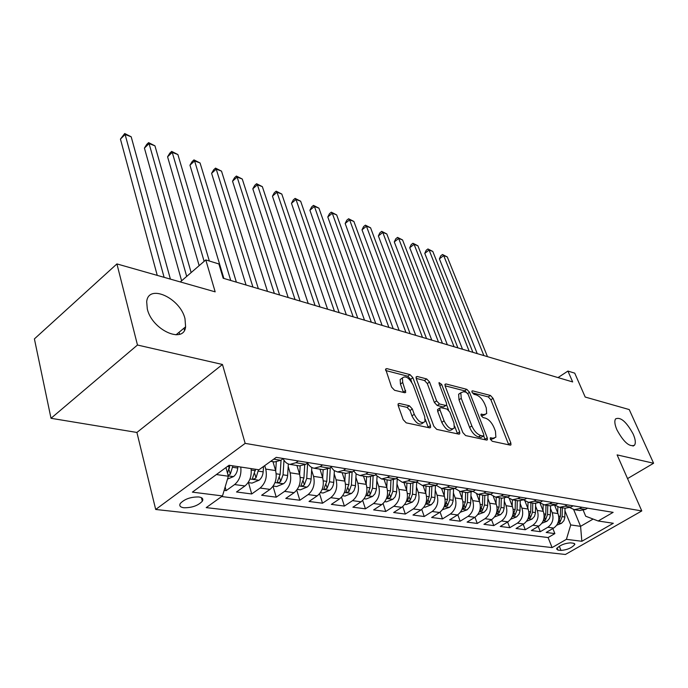 <?xml version="1.0" encoding="UTF-8"?>
<svg xmlns="http://www.w3.org/2000/svg" width="688" height="688" viewBox="0 0 688 688"><rect width="100%" height="100%" fill="white"/><g stroke="black" fill="none" stroke-linecap="round" stroke-linejoin="round"><path stroke-width="1.03" d="M490.372 439.219L492.273 441.283L510.178 445.119L510.96 444.835L510.823 442.943L493.055 398.326L490.432 395.462L472.561 390.836L471.942 391.051L472.037 392.255L473.912 394.293L476.259 394.895C479.742 396.219 482.589 399.315 484.799 404.183L486.261 407.907L486.691 413.626L483.974 414.589L481.015 414.245L481.11 415.509L483.002 417.556L485.358 418.115C488.841 419.37 491.714 422.484 493.958 427.446L495.455 431.238L495.876 437.224L493.219 438.196L490.277 437.895L490.372 439.219M184.986 318.664C180.204 297.947 148.23 283.31 146.69 301.783L147.301 308.964C151.988 330.016 183.885 344.361 185.605 326.817L184.986 318.664M633.149 434.016C626.372 421.692 620.507 416.661 615.562 418.915C614.272 421.022 614.728 424.668 616.93 429.837C623.698 442.203 629.563 447.312 634.542 445.17C635.901 443.012 635.445 439.297 633.149 434.016M183.928 507.77C192.012 507.821 198.144 505.628 202.341 501.191C203.562 498.938 202.375 497.527 198.798 496.96C190.765 496.848 184.599 499.015 180.299 503.461C179.018 505.792 180.23 507.228 183.928 507.77M399.255 403.443L398.111 403.925L398.214 405.714L403.185 419.637L406.204 422.845L429.544 427.841L430.585 427.42L430.473 425.545L412.895 377.721L410.022 374.625L386.794 368.605L385.615 369.086L391.567 387.086L394.542 390.277L404.63 392.71L405.748 392.255L402.721 382.468L402.411 377.936C405.662 375.416 409.24 377.807 413.153 385.082L424.72 416.636L425.003 421.563C421.701 424.032 418.115 421.606 414.253 414.296L412.31 408.93L409.351 405.765L399.255 403.443L398.008 404.32M627.551 478.59L653.6 463.248L629.236 409.566L585.196 397.045L574.738 373.154L567.927 371.064L572.657 381.935L223.161 278.227L218.887 263.951L205.789 259.926L180.299 281.942M137.471 345.023L51.015 418.295L136.903 432.451L222.465 364.485L137.471 345.023L116.917 263.917L215.172 291.85L205.789 259.926M222.465 364.485L245.169 443.373L641.784 510.935L565.416 554.476L155.694 509.473L245.169 443.373M653.6 463.248L617.11 454.888L641.784 510.935M462.826 432.554L465.638 435.581L486.536 440.053L487.396 439.735L487.267 437.843L469.526 392.28L466.834 389.348L445.987 383.947L445.016 384.3L445.145 386.011L462.826 432.554M458.819 434.119L436.751 429.389L433.836 426.276L416.249 378.589L416.128 376.895L417.195 376.482L426.715 378.95L429.544 382.003L436.613 400.898L439.451 403.959L445.643 405.438L446.615 405.069L446.495 403.28L439.125 383.775L439.039 382.58L441.679 384.429L459.644 431.858L459.765 433.75L458.819 434.119M51.015 418.295L34.4 338.9L116.917 263.917M224.142 490.363L226.171 490.63L225.157 486.949M240.774 467.04C241.557 474.548 239.501 480.387 234.608 484.558L244.928 485.969L236.509 491.98L251.705 493.967L248.48 482.615M264.725 465.613L265.74 469.07C267.374 476.982 265.491 483.303 260.098 488.041L270.006 489.392L261.638 495.265L276.241 497.175L273.041 486.287M288.186 466.412L290.121 472.785C291.781 480.551 289.932 486.743 284.574 491.378L294.103 492.677L285.787 498.422L299.83 500.253L296.752 490.123M311.63 470.214L313.547 476.354C315.242 483.982 313.436 490.054 308.112 494.586L317.271 495.833L309.015 501.457L322.526 503.22L319.567 493.752M334.187 473.86L336.088 479.794C337.817 487.276 336.036 493.236 330.756 497.673L339.571 498.877L331.367 504.381L344.378 506.076L341.532 497.192M355.902 477.369L357.794 483.096C359.54 490.449 357.786 496.297 352.548 500.649L361.045 501.801L352.892 507.194L365.44 508.828L362.688 500.46M376.826 480.74L378.701 486.287C380.464 493.511 378.744 499.256 373.55 503.513L381.737 504.622L373.644 509.903L385.736 511.485L383.078 503.582M397.002 483.991L398.851 489.357C400.64 496.461 398.954 502.094 393.794 506.273L401.689 507.348L393.656 512.517L405.327 514.048L402.755 506.557M416.464 487.113L418.295 492.316C420.101 499.299 418.442 504.837 413.325 508.931L420.944 509.971L412.972 515.045L424.238 516.516L421.744 509.404M435.255 490.131L437.069 495.179C438.875 502.051 437.25 507.486 432.176 511.502L439.537 512.508L431.625 517.479L442.513 518.907L440.088 512.139M453.401 493.038L455.198 497.94C457.021 504.7 455.413 510.049 450.382 513.988L457.494 514.959L449.651 519.836L460.169 521.212L457.812 514.753M470.936 495.842L472.716 500.606C474.548 507.262 472.974 512.517 467.986 516.387L474.858 517.324L467.075 522.115L477.248 523.448L474.952 517.264M487.895 498.559L489.658 503.186C491.499 509.739 489.951 514.908 485.006 518.709L491.653 519.612L483.931 524.316L493.778 525.606L491.542 519.681M504.313 501.174L506.05 505.689C507.899 512.13 506.377 517.221 501.466 520.954L507.907 521.831L500.245 526.449L509.782 527.696L507.598 522.02M520.197 503.711L521.925 508.105C523.774 514.452 522.269 519.457 517.41 523.129L523.645 523.981L516.043 528.513L525.288 529.726L523.155 524.273M535.591 506.162L537.294 510.444C539.151 516.697 537.672 521.633 532.847 525.236L538.893 526.053L531.351 530.517L540.312 531.686L547.811 527.275C552.593 523.731 554.046 518.881 552.189 512.715L550.503 508.535M538.231 526.449L540.312 531.686M270.006 489.392C275.389 484.696 277.255 478.427 275.613 470.575L272.964 461.674M294.103 492.677C299.443 488.084 301.275 481.935 299.598 474.23L296.924 465.492M317.271 495.833C322.577 491.344 324.375 485.315 322.672 477.747L319.963 469.156M339.571 498.877C344.834 494.474 346.597 488.557 344.869 481.127L342.151 472.733M361.045 501.801C366.265 497.493 368.003 491.688 366.248 484.386L363.488 476.096M381.737 504.622C386.914 500.4 388.625 494.698 386.845 487.525L384.076 479.373M401.689 507.348C406.832 503.203 408.509 497.605 406.711 490.553L403.925 482.537M420.944 509.971C426.044 505.912 427.687 500.408 425.881 493.477L423.077 485.582M439.537 512.508C444.594 508.527 446.211 503.117 444.396 496.289L441.576 488.532M457.494 514.959C462.508 511.046 464.108 505.732 462.276 499.015L459.446 491.352M474.858 517.324C479.828 513.489 481.402 508.26 479.562 501.647L476.681 494.001M491.653 519.612C496.581 515.845 498.129 510.702 496.28 504.201L493.322 496.469M507.907 521.831C512.792 518.124 514.314 513.067 512.465 506.66L509.395 498.774M523.645 523.981C528.487 520.334 529.984 515.364 528.126 509.051L524.91 500.898M538.893 526.053C543.692 522.476 545.163 517.582 543.305 511.365L539.882 502.808M573.543 543.228L570.455 542.849C564.16 543.374 559.516 545.386 556.532 548.878L557.891 550.073L560.995 550.426C567.29 549.875 571.909 547.863 574.85 544.389L573.543 543.228M216.402 474.539L228.347 476.234L222.491 495.936L206.211 507.624L552.094 547.588L566.405 539.332L570.73 524.935L564.96 510.84M222.491 495.936L192.382 492.144L229.044 465.269L258.92 469.784L276.232 457.357L613.137 512.354L598.173 520.997L613.326 523.276L581.85 541.284L566.405 539.332M221.648 496.538L548.095 537.552L554.872 533.596L546.186 532.46L553.668 528.074C558.432 524.548 559.877 519.732 558.02 513.601L554.657 505.336M569.888 507.641L574.256 509.662L579.666 508.535L581.85 507.245M579.692 510.53L585.411 509.464L587.595 508.183M274.512 461.923L280.867 460.298L283.344 458.518M298.377 460.977L295.9 462.723L289.923 464.374C286.956 463.893 284.703 461.983 283.172 458.647M299.4 465.888L305.721 464.305L308.19 462.577M322.603 464.933L320.152 466.636L314.21 468.244C311.372 467.788 309.179 466.034 307.622 462.972M323.291 469.689L329.578 468.158L332.029 466.464M345.883 468.726L343.45 470.394L337.533 471.959L333.895 470.429L331.117 467.1M346.253 473.344L352.505 471.865L354.939 470.205M368.261 472.381L365.835 474.015L359.953 475.528L356.444 474.109L353.718 471.039M368.329 476.861L374.556 475.417L376.964 473.8M389.778 475.898L387.378 477.489L381.53 478.968L375.467 474.806M389.58 480.25L395.763 478.848L398.163 477.266M410.495 479.278L408.113 480.843L402.308 482.279L396.417 478.418M410.048 483.509L416.197 482.142L418.571 480.594M430.456 482.537L428.099 484.068L422.32 485.461L416.601 481.875M429.776 486.648L435.882 485.324L438.239 483.802M449.703 485.676L447.355 487.173L441.619 488.54L436.072 485.203M448.8 489.684L454.871 488.385L457.202 486.898M468.261 488.704L465.939 490.174L460.246 491.507L454.863 488.394L447.355 487.173M467.161 492.608L473.189 491.344L475.503 489.89M486.184 491.628L483.879 493.072L478.22 494.371L473 491.464M484.894 495.429L490.879 494.199L493.176 492.771M503.487 494.457L501.199 495.867L495.584 497.132L490.527 494.414M502.025 498.164L507.968 496.96L510.247 495.558M520.214 497.183L517.944 498.568L512.371 499.806L507.46 497.252M518.589 500.795L524.488 499.626L526.741 498.25M536.382 499.823L534.137 501.182L528.608 502.395L523.835 499.987M534.61 503.349L540.467 502.206L542.703 500.855M552.034 502.378L549.807 503.719L544.32 504.897L539.684 502.627M550.125 505.818L555.93 504.708L558.149 503.375M567.179 504.854L564.968 506.162L559.525 507.323L555.027 505.181M565.14 508.217L570.902 507.125L573.104 505.818M532.847 525.236L525.288 529.726M517.41 523.129L509.782 527.696M501.466 520.954L493.778 525.606M485.006 518.709L477.248 523.448M467.986 516.387L460.169 521.212M450.382 513.988L442.513 518.907M432.176 511.502L424.238 516.516M413.325 508.931L405.327 514.048M393.794 506.273L385.736 511.485M373.55 503.513L365.44 508.828M352.548 500.649L344.378 506.076M330.756 497.673L322.526 503.22M308.112 494.586L299.83 500.253M284.574 491.378L276.241 497.175M260.098 488.041L251.705 493.967M234.608 484.558L226.171 490.63M228.347 476.234L225.939 467.548M570.73 524.935L580.577 526.337L593.133 519.062M573.646 509.559L580.577 526.337L581.85 541.284M583.261 510.376L585.694 516.215L598.173 520.997M136.903 432.451L155.694 509.473M567.927 371.064L558.011 377.592M552.851 528.547L554.872 533.596M548.095 537.552L552.094 547.588M244.928 485.969C249.804 481.832 251.851 476.036 251.051 468.597M490.518 439.546L494.276 438.265M485.109 414.675L481.316 415.948M508.759 444.809L490.888 399.771L488.274 396.916L472.303 392.814M466.653 392.504L464.649 390.844L445.076 385.805M485.169 439.761L483.707 435.934M483.217 436.02L483.827 435.788L483.733 434.472L468.167 394.396L466.275 392.341L463.746 391.696L460.814 392.753L461.235 398.318L471.856 425.932C474.144 431.041 477.085 434.223 480.688 435.47L483.217 436.02L480.972 437.491L483.458 436.037M460.676 393.063L458.612 394.25L459.025 399.814L461.235 398.318M480.972 437.491L478.435 436.94C474.832 435.702 471.891 432.528 469.612 427.42L459.025 399.814M416.18 378.374L424.496 380.516L426.715 378.95M446.022 405.473L443.399 406.969L437.198 405.499L434.36 402.446L427.317 383.56L424.496 380.516M446.65 404.991L448.593 410.143M454.639 426.156L457.365 433.371L459.644 431.858M444.07 420.841C447.75 427.807 451.156 430.206 454.278 428.031L453.968 423.051L449.832 412.121L447.019 409.076L440.827 407.623L439.83 408.01L439.942 409.807L444.07 420.841L441.791 422.38C445.463 429.346 448.868 431.737 451.999 429.553L452.661 429.114M438.187 409.128L437.568 409.549L437.68 411.355L439.942 409.807M441.791 422.38L437.68 411.355M457.52 433.836L457.365 433.371M423.163 422.819L422.699 423.137C419.388 425.605 415.801 423.189 411.949 415.879L410.014 410.521L407.055 407.365L398.094 405.318M401.998 378.228L400.158 379.535L400.459 384.076L402.721 382.468M403.46 392.427L400.459 384.076M411.716 382.21L410.659 379.312L407.778 376.216L385.658 370.522M428.314 427.583L425.339 419.388M556.738 525.202L561.511 523.301L563.902 520.696L564.814 517.582L565.011 508.191M557.719 512.87L557.848 506.901M554.915 505.964L554.932 505.224M487.474 356.659L447.286 256.951L443.7 255.592L439.4 258.86L477.223 353.615M557.942 522.304L560.204 521.719L562.122 516.628L562.302 507.761M560.582 507.486L560.402 516.37L558.475 521.47M439.4 258.86L440.776 255.816L442.496 254.508L443.7 255.592L483.87 355.584M442.496 254.508L447.286 256.951M541.895 523.258L546.994 521.229L549.411 518.58L550.331 515.424L550.563 505.886M543.03 510.659L543.167 504.648M540.218 503.65L540.235 503.109M472.897 352.333L432.795 251.438L429.106 250.036L424.771 253.365L462.508 349.246M543.391 520.429L545.618 519.612L547.562 514.452L547.76 505.448M545.988 505.164L545.782 514.185L543.675 519.543M424.771 253.365L426.199 250.294L427.927 248.961L429.106 250.036L469.182 351.233M427.927 248.961L432.795 251.438M526.587 521.272L532.022 519.096L534.464 516.404L535.402 513.196L535.651 503.47M527.868 508.389L528.023 502.292M457.89 347.879L417.891 245.779L414.099 244.335L409.738 247.723L447.363 344.757M528.221 518.176L530.568 517.445L532.538 512.199L532.77 503.057M530.938 502.765L530.706 511.924L528.418 517.582M409.738 247.723L411.209 244.61L412.946 243.26L414.099 244.335L454.071 346.743M412.946 243.26L417.891 245.779M510.788 519.191L516.576 516.894L519.036 514.16L519.99 510.9L520.274 500.924M512.216 506.033L512.388 499.815M442.444 343.295L402.566 239.949L398.67 238.469L394.284 241.918L431.772 340.13M515.398 500.288L515.149 509.593L512.62 515.776L515.037 515.209L517.041 509.877L517.29 500.589M394.284 241.918L395.789 238.77L397.544 237.394L398.67 238.469L438.505 342.125M397.544 237.394L402.566 239.949M494.56 516.929L500.623 514.615L503.109 511.838L504.08 508.527L504.399 498.232M496.057 503.616L496.254 497.243M426.526 338.573L386.802 233.954L382.786 232.432L378.383 235.95L415.715 335.366M499.359 497.734L499.075 507.185L496.53 513.454L499.006 512.895L501.027 507.477L501.311 498.043M378.383 235.95L379.931 232.768L381.694 231.366L382.786 232.432L422.475 337.369M381.694 231.366L386.802 233.954M477.79 514.59L484.146 512.268L486.657 509.438L487.637 506.076L487.998 495.377M479.355 501.113L479.579 494.586M410.125 333.706L370.574 227.788L366.446 226.223L362.008 229.801L399.169 330.455M482.787 495.093L482.477 504.7L479.897 511.055L482.443 510.513L484.498 505.001L484.808 495.42M362.008 229.801L363.617 226.584L365.388 225.157L366.446 226.223L405.946 332.467M365.388 225.157L370.574 227.788M460.453 512.173L467.118 509.842L469.655 506.961L470.652 503.539L471.056 492.341M462.095 498.533L462.336 491.834M393.209 328.683L353.873 221.441L349.616 219.825L345.161 223.471L382.107 325.39M465.656 492.367L465.312 502.128L462.714 508.578L465.32 508.045L467.401 502.438L467.745 492.694M345.161 223.471L346.812 220.22L348.592 218.758L349.616 219.825L388.901 327.411M348.592 218.758L353.873 221.441M442.522 509.67L449.513 507.331L452.068 504.399L453.082 500.916L453.547 489.091M444.242 495.867L444.5 488.996M375.768 323.506L336.664 214.905L332.287 213.237L327.798 216.952L364.502 320.169M447.94 489.546L447.561 499.471L444.938 506.015L447.604 505.491L449.72 499.798L450.098 489.804M327.798 216.952L329.509 213.658L331.298 212.179L332.287 213.237L371.322 322.19M331.298 212.179L336.664 214.905M423.954 507.082L425.081 507.245L431.29 504.734L433.879 501.741L434.911 498.207L435.435 485.599M425.752 493.107L426.044 486.055M357.769 318.166L318.94 208.163L314.425 206.443L309.91 210.236L346.339 314.777M429.604 486.622L429.192 496.719L426.543 503.358L429.286 502.851L431.428 497.054L431.849 486.751M309.91 210.236L311.673 206.907L313.47 205.394L314.425 206.443L353.176 316.807M313.47 205.394L318.94 208.163M404.725 504.407L406.118 504.596L412.43 502.042L415.036 498.998L416.094 495.394L416.687 481.987M406.608 490.252L406.935 483.01M339.175 312.653L300.656 201.214L296.003 199.443L291.471 203.313L327.591 309.213M410.616 483.595L410.168 493.872L407.494 500.606C407.795 501.44 408.732 501.285 410.306 500.116L412.482 494.216L412.955 483.483M291.471 203.313L293.294 199.941L295.1 198.393L296.003 199.443L334.437 311.243M295.1 198.393L300.656 201.214M384.798 501.621L386.475 501.862L392.891 499.256L395.23 496.702L396.589 492.488L397.208 479.441M386.776 487.302L387.129 479.854M319.972 306.951L281.805 194.05L276.997 192.219L272.448 196.166L308.215 303.468M390.947 480.37L390.457 490.914L387.765 497.751C388.058 498.637 389.021 498.482 390.646 497.286L392.857 491.275L393.381 479.992M272.448 196.166L274.331 192.76L276.146 191.178L276.997 192.219L315.078 305.498M276.146 191.178L281.805 194.05M364.133 498.74L366.119 499.024L372.638 496.366L374.994 493.76L376.379 489.469L377.024 476.732M366.205 484.249L366.592 476.586M300.123 301.06L262.352 186.654L257.389 184.771L252.814 188.796L288.195 297.526M370.565 476.939L370.015 487.852L367.297 494.784C367.598 495.73 368.587 495.584 370.264 494.345L372.509 488.231L373.102 476.225M252.814 188.796L254.758 185.347L256.59 183.73L257.389 184.771L295.057 299.564M256.59 183.73L262.352 186.654M342.684 495.756L344.998 496.074L351.628 493.373L354.002 490.716L355.421 486.339L356.092 473.834M344.851 481.084L345.281 473.189M279.595 294.971L242.262 179.018L237.136 177.074L232.544 181.185L267.486 291.377M349.427 473.249L348.816 484.679L346.073 491.714C346.365 492.703 347.38 492.574 349.117 491.301L351.405 485.066L352.084 472.131M232.544 181.185L234.556 177.693L236.388 176.042L237.136 177.074L274.357 293.415M236.388 176.042L242.262 179.018M320.419 492.651L323.076 493.021L329.819 490.26C332.123 488.489 333.422 485.874 333.714 482.417L334.359 470.764M322.689 477.807L323.154 469.672M258.353 288.668L221.51 171.131L216.221 169.119L211.603 173.324L246.063 285.021M327.488 469.268L326.8 481.376L324.031 488.514C324.323 489.572 325.364 489.443 327.17 488.136L329.483 481.781L330.283 467.677M211.603 173.324L213.684 169.781L215.533 168.104L216.221 169.119L252.926 287.059M215.533 168.104L221.51 171.131M297.268 489.417L300.312 489.847L307.166 487.035C309.488 485.221 310.804 482.546 311.114 479.029L311.793 467.479M299.65 474.41L300.166 465.982M236.362 282.14L200.07 162.979L194.592 160.897L189.957 165.197L223.875 278.434M304.715 464.933L303.924 477.954L301.138 485.195C301.421 486.313 302.496 486.201 304.363 484.851L306.719 478.375L307.639 463.007M189.957 165.197L192.115 161.611L193.964 159.891L194.592 160.897L230.738 280.472M193.964 159.891L200.07 162.979M273.196 486.063L276.645 486.545L283.619 483.673C285.959 481.824 287.292 479.097 287.618 475.511L288.341 463.979M275.699 470.893L276.275 462.026M209.333 261.01L177.891 154.551L172.232 152.392L167.58 156.795L199.159 265.654M281.057 460.16L280.145 474.393L277.324 481.746C277.608 482.924 278.717 482.83 280.652 481.437L283.043 474.823L283.981 460.186M167.58 156.795L169.816 153.157L171.673 151.403L172.232 152.392L204.147 261.354M171.673 151.403L177.891 154.551M248.144 482.572L252.023 483.114L259.127 480.181C261.483 478.289 262.825 475.511 263.169 471.848L263.53 466.473M191.144 272.577L154.946 145.83L149.081 143.594L144.42 148.092L181.615 280.799M255.489 469.259L252.556 478.143C252.831 479.407 253.975 479.312 255.988 477.885L258.516 469.723M144.42 148.092L146.733 144.42L148.599 142.622L149.081 143.594L186.689 276.421M148.599 142.622L154.946 145.83M227.504 479.08L233.628 476.543C235.993 474.608 237.36 471.77 237.721 468.038L237.824 466.593M170.4 279.13L131.184 136.792L125.113 134.487L120.434 139.088L157.251 275.389M228.098 475.339L230.299 474.178L232.871 465.845M229.723 465.372L227.513 473.215M229.525 467.745L229.431 468.339M184.47 330.171L183.928 328.21M120.434 139.088L124.709 133.524L125.113 134.487L164.105 277.333M179.095 332.244L179.637 334.239M124.709 133.524L131.184 136.792M265.74 469.07L275.613 470.575M290.121 472.785L299.598 474.23M313.547 476.354L322.672 477.747M336.088 479.794L344.869 481.127M357.794 483.096L366.248 484.386M378.701 486.287L386.845 487.525M398.851 489.357L406.711 490.553M418.295 492.316L425.881 493.477M437.069 495.179L444.396 496.289M455.198 497.94L462.276 499.015M472.716 500.606L479.562 501.647M489.658 503.186L496.28 504.201M506.05 505.689L512.465 506.66M521.925 508.105L528.126 509.051M537.294 510.444L543.305 511.365M552.189 512.715L558.02 513.601M579.666 508.535L585.411 509.464M273.738 459.145L280.867 460.298M295.9 462.723L305.721 464.305M320.152 466.636L329.578 468.158M343.45 470.394L352.505 471.865M365.835 474.015L374.556 475.417M387.378 477.489L395.763 478.848M408.113 480.843L416.197 482.142M428.099 484.068L435.882 485.324M465.939 490.174L473.189 491.344M483.879 493.072L490.879 494.199M501.199 495.867L507.968 496.96M517.944 498.568L524.488 499.626M534.137 501.182L540.467 502.206M549.807 503.719L555.93 504.708M564.968 506.162L570.902 507.125M547.811 527.275L553.668 528.074M559.31 546.22L560.995 550.426M557.056 547.992L557.891 550.073M490.983 439.649L493.219 438.196M480.938 414.477L481.626 414.03M481.763 416.051L483.974 414.589M471.865 391.3L472.561 390.836M488.274 396.916L490.432 395.462M490.888 399.771L493.055 398.326M508.604 444.371L510.823 442.943M490.2 438.118L490.871 437.68M444.912 384.687L445.987 383.947M464.649 390.844L466.834 389.348M467.694 393.519L469.526 392.28M485.014 439.305L487.267 437.843M469.612 427.42L471.856 425.932M478.435 436.94L480.688 435.47M416.034 377.308L417.195 376.482M427.317 383.56L429.544 382.003M434.36 402.446L436.613 400.898M437.198 405.499L439.451 403.959M443.399 406.969L445.643 405.438M439.856 385.701L441.679 384.429M407.055 407.365L409.351 405.765M410.014 410.521L412.31 408.93M411.949 415.879L414.253 414.296M403.357 392.117L405.636 390.509M385.521 369.525L386.794 368.605M407.778 376.216L410.022 374.625M410.659 379.312L412.895 377.721M428.168 427.11L430.473 425.545M557.994 522.871L561.374 523.353M562.122 516.628L564.839 517.041M558.725 516.12L560.402 516.37M559.499 519.973L560.204 521.719M543.253 520.773L546.857 521.289M547.562 514.452L550.366 514.873M544.01 513.919L545.782 514.185M544.887 517.797L545.618 519.612M528.049 518.606L531.884 519.156M532.538 512.199L535.427 512.629M528.831 511.64L530.706 511.924M529.82 515.544L530.568 517.445M512.362 516.37L516.43 516.955M517.041 509.877L520.025 510.324M513.162 509.301L515.149 509.593M514.271 513.222L515.037 515.209M496.151 514.065L500.477 514.676M501.027 507.477L504.115 507.942M496.977 506.875L499.075 507.185M498.207 510.814L499.006 512.895M479.398 511.674L483.999 512.328M484.498 505.001L487.68 505.482M480.258 504.364L482.477 504.7M481.617 508.329L482.443 510.513M462.087 509.206L466.971 509.903M467.401 502.438L470.695 502.937M462.964 501.776L465.312 502.128M464.469 505.757L465.32 508.045M444.164 506.652L449.359 507.391M449.72 499.798L453.125 500.305M445.076 499.101L447.561 499.471M446.736 503.083L447.604 505.491M425.623 504.012L431.135 504.794M431.428 497.054L434.954 497.579M426.569 496.323L429.192 496.719M428.383 500.322L429.286 502.851M406.41 501.277L412.275 502.111M412.482 494.216L416.137 494.758M407.391 493.451L410.168 493.872M409.377 497.45L410.306 500.116M386.51 498.439L392.736 499.325M392.857 491.275L396.641 491.843M387.516 490.475L390.457 490.914M389.683 494.466L390.646 497.286M365.861 495.498L372.475 496.435M372.509 488.231L376.431 488.815M366.902 487.388L370.015 487.852M369.275 491.37L370.264 494.345M344.439 492.445L351.465 493.442M351.405 485.066L355.472 485.676M345.522 484.18L348.816 484.679M348.094 488.145L349.117 491.301M322.182 489.271L329.655 490.338M329.483 481.781L333.714 482.417M323.308 480.86L326.8 481.376M326.112 484.782L327.17 488.136M299.065 485.977L306.994 487.104M306.719 478.375L311.114 479.029M300.226 477.395L303.924 477.954M303.27 481.282L304.363 484.851M275.011 482.546L283.447 483.75M283.043 474.823L287.618 475.511M276.223 473.8L280.145 474.393M279.517 477.627L280.652 481.437M249.976 478.977L258.955 480.258M258.413 471.134L263.169 471.848M251.232 470.059L255.394 470.687M254.809 473.8L255.988 477.885M228.253 475.881L233.447 476.621M232.768 467.29L237.721 468.038M227.384 466.49L229.62 466.825M229.078 469.801L230.299 474.178M201.421 497.691L202.341 501.191M574.256 509.662L580.018 510.582M559.525 507.323L565.476 508.269M544.32 504.897L550.46 505.878M528.608 502.395L534.954 503.401M512.371 499.806L518.933 500.855M495.584 497.132L502.369 498.215M478.22 494.371L485.238 495.489M460.246 491.507L467.513 492.66M441.619 488.54L449.152 489.736M422.32 485.461L430.129 486.708M402.308 482.279L410.401 483.569M381.53 478.968L389.933 480.301M359.953 475.528L368.682 476.922M337.533 471.959L346.606 473.404M314.21 468.244L323.644 469.749M289.923 464.374L299.753 465.939M270.719 461.313L274.873 461.975M574.497 543.52L574.85 544.389M633.012 446.091L634.542 445.17M176.008 334.824L185.605 326.817M510.496 445.136L510.96 444.835M486.872 440.079L487.396 439.735M458.612 394.25L460.814 392.753M437.568 409.549L439.83 408.01M459.163 434.145L459.765 433.75M400.158 379.535L402.411 377.936M405.043 392.745L405.748 392.255M429.905 427.876L430.585 427.42"/></g></svg>
